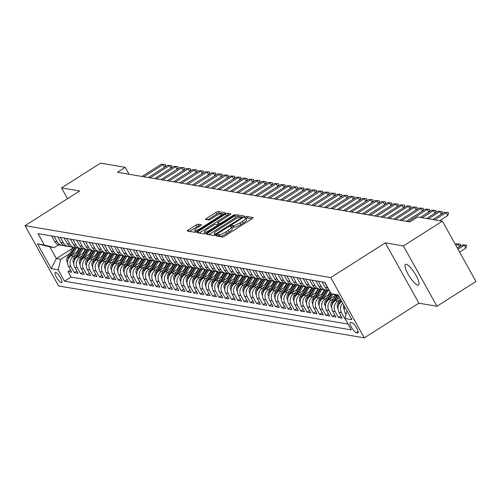 <?xml version="1.0" encoding="UTF-8"?>
<svg xmlns="http://www.w3.org/2000/svg" width="501" height="501" viewBox="0 0 501 501"><rect width="100%" height="100%" fill="white"/><g stroke="black" fill="none" stroke-linecap="round" stroke-linejoin="round"><path stroke-width="0.75" d="M216.607 235.119L215.969 235.877L222.532 236.986A1.872 0.407 -29.1 0 0 224.68 236.121L252.228 218.605A1.872 0.407 -29.1 0 0 253.249 217.591A1.872 0.407 -29.1 0 0 253.143 217.528L246.58 216.413L244.363 217.735L245.283 217.922A5.999 1.296 -29.1 0 1 245.634 218.117A5.999 1.296 -29.1 0 1 242.365 221.373L240.067 222.832A5.999 1.296 -29.1 0 1 233.197 225.607L230.842 226.07L230.128 226.784L231.055 226.972A5.999 1.296 -29.1 0 1 231.399 227.166A5.999 1.296 -29.1 0 1 228.13 230.416L225.832 231.875A5.999 1.296 -29.1 0 1 218.962 234.656L216.607 235.119M251.928 218.799L247.488 218.048L245.947 218.68M245.634 218.117L246.536 219.745A5.999 1.296 -29.1 0 1 243.273 223.001L240.975 224.461A5.999 1.296 -29.1 0 1 234.105 227.241L233.253 227.091L231.712 227.73M417.815 285.138A12.224 3.112 -122.4 0 0 418.567 285.031A12.224 3.112 -122.4 0 0 415.354 274.216A12.224 3.112 -122.4 0 0 406.205 264.277A12.224 3.112 -122.4 0 0 405.453 264.39A12.224 3.112 -122.4 0 0 408.666 275.206A12.224 3.112 -122.4 0 0 417.815 285.138M61.379 282.752A6.112 1.553 -122.4 0 0 61.755 282.696A6.112 1.553 -122.4 0 0 60.145 277.285A6.112 1.553 -122.4 0 0 55.573 272.319A6.112 1.553 -122.4 0 0 55.191 272.375A6.112 1.553 -122.4 0 0 56.801 277.786A6.112 1.553 -122.4 0 0 61.379 282.752M198.221 224.172A1.872 0.407 -29.1 0 0 196.073 225.037L188.345 229.953A1.872 0.407 -29.1 0 0 187.324 230.967A1.872 0.407 -29.1 0 0 187.43 231.03L194.714 232.264A1.872 0.407 -29.1 0 0 196.862 231.399L224.41 213.883A1.872 0.407 -29.1 0 0 225.431 212.869A1.872 0.407 -29.1 0 0 225.325 212.806L218.041 211.572A1.872 0.407 -29.1 0 0 215.893 212.437L206.556 218.373A1.872 0.407 -29.1 0 0 205.535 219.388A1.872 0.407 -29.1 0 0 205.642 219.451L208.76 219.983A1.872 0.407 -29.1 0 0 210.908 219.112L215.536 216.169A5.016 1.083 -29.1 0 1 221.574 214.008A5.016 1.083 -29.1 0 1 218.843 216.733L200.707 228.262A5.016 1.083 -29.1 0 1 194.67 230.416A5.016 1.083 -29.1 0 1 197.4 227.698L200.425 225.776A1.872 0.407 -29.1 0 0 201.446 224.761A1.872 0.407 -29.1 0 0 201.339 224.698L198.221 224.172L199.129 225.801A1.872 0.407 -29.1 0 0 196.981 226.665L189.553 231.387M79.621 190.981L61.542 187.913L100.519 163.132L125.212 167.321L117.416 172.281L409.906 221.937L417.696 216.977L442.389 221.173L403.405 245.947L385.325 242.879L330.748 277.567L25.05 225.669L79.621 190.981M207.546 233.209A1.872 0.407 -29.1 0 0 206.525 234.23A1.872 0.407 -29.1 0 0 206.631 234.286L213.914 235.526A1.872 0.407 -29.1 0 0 216.063 234.656L243.611 217.146A1.872 0.407 -29.1 0 0 244.632 216.131A1.872 0.407 -29.1 0 0 244.526 216.069L237.242 214.829A1.872 0.407 -29.1 0 0 235.094 215.699L207.546 233.209L208.303 234.574M204.314 233.898L197.031 232.658A1.872 0.407 -29.1 0 1 196.924 232.596A1.872 0.407 -29.1 0 1 197.945 231.581L225.494 214.071A1.872 0.407 -29.1 0 1 227.642 213.201L230.761 213.733A1.872 0.407 -29.1 0 1 230.867 213.789A1.872 0.407 -29.1 0 1 229.846 214.81L218.674 221.912A1.872 0.407 -29.1 0 0 217.653 222.926A1.872 0.407 -29.1 0 0 217.76 222.989L219.826 223.34A1.872 0.407 -29.1 0 0 221.974 222.469L233.61 215.079L235.188 214.509L234.474 215.223L206.462 233.028A1.872 0.407 -29.1 0 1 204.314 233.898M70.547 269.989L68.017 271.592L71.793 272.237L68.48 266.288L70.998 266.714A7.64 7.202 -80.4 0 1 73.609 256.23L75.757 254.865M76.835 271.06L74.311 272.663L78.087 273.302L74.774 267.352L77.292 267.778A7.64 7.202 -80.4 0 1 79.897 257.295L82.051 255.93M83.122 272.124L80.598 273.728L84.375 274.373L81.062 268.423L83.579 268.849A7.64 7.202 -80.4 0 1 86.191 258.366L88.339 257M89.416 273.195L86.892 274.798L90.662 275.437L87.356 269.488L89.867 269.914A7.64 7.202 -80.4 0 1 92.478 259.43L94.626 258.065M95.704 274.26L93.18 275.863L96.956 276.508L93.643 270.559L96.161 270.985A7.64 7.202 -80.4 0 1 98.766 260.501L100.92 259.136M101.997 275.331L99.467 276.934L103.244 277.573L99.931 271.623L102.448 272.056A7.64 7.202 -80.4 0 1 105.06 261.566L107.208 260.201M108.285 276.395L105.761 277.999L109.537 278.644L106.225 272.694L108.742 273.12A7.64 7.202 -80.4 0 1 111.347 262.637L113.502 261.272M114.572 277.466L112.049 279.07L115.825 279.708L112.512 273.759L115.03 274.191A7.64 7.202 -80.4 0 1 117.641 263.708L119.789 262.336M120.866 278.531L118.342 280.134L122.112 280.779L118.806 274.83L121.317 275.256A7.64 7.202 -80.4 0 1 123.929 264.772L126.077 263.407M127.154 279.602L124.63 281.205L128.406 281.844L125.093 275.894L127.611 276.327A7.64 7.202 -80.4 0 1 130.216 265.843L132.37 264.472M133.448 280.666L130.924 282.27L134.694 282.915L131.381 276.965L133.899 277.391A7.64 7.202 -80.4 0 1 136.51 266.908L138.658 265.543M139.735 281.737L137.211 283.341L140.988 283.979L137.675 278.03L140.192 278.462A7.64 7.202 -80.4 0 1 142.798 267.979L144.952 266.607M146.023 282.802L143.499 284.405L147.275 285.05L143.962 279.101L146.48 279.527A7.64 7.202 -80.4 0 1 149.091 269.043L151.239 267.678M152.317 283.873L149.793 285.476L153.563 286.115L150.256 280.165L152.767 280.598A7.64 7.202 -80.4 0 1 155.379 270.114L157.527 268.743M158.604 284.937L156.08 286.541L159.857 287.186L156.544 281.236L159.061 281.662A7.64 7.202 -80.4 0 1 161.666 271.179L163.821 269.814M164.898 286.008L162.374 287.612L166.144 288.25L162.831 282.301L165.349 282.733A7.64 7.202 -80.4 0 1 167.96 272.25L170.108 270.878M171.185 287.073L168.662 288.682L172.438 289.321L169.125 283.372L171.643 283.798A7.64 7.202 -80.4 0 1 174.248 273.314L176.402 271.949M177.473 288.144L174.949 289.747L178.725 290.386L175.413 284.443L177.93 284.869A7.64 7.202 -80.4 0 1 180.542 274.385L182.69 273.014M183.767 289.209L181.243 290.818L185.013 291.457L181.706 285.507L184.218 285.933A7.64 7.202 -80.4 0 1 186.829 275.45L188.977 274.085M190.054 290.279L187.531 291.883L191.307 292.521L187.994 286.578L190.512 287.004A7.64 7.202 -80.4 0 1 193.117 276.521L195.271 275.149M196.348 291.344L193.824 292.953L197.594 293.592L194.288 287.643L196.799 288.069A7.64 7.202 -80.4 0 1 199.411 277.585L201.559 276.22M202.636 292.415L200.112 294.018L203.888 294.657L200.575 288.714L203.093 289.14A7.64 7.202 -80.4 0 1 205.698 278.656L207.852 277.285M208.923 293.48L206.399 295.089L210.176 295.728L206.863 289.778L209.38 290.204A7.64 7.202 -80.4 0 1 211.992 279.721L214.14 278.356M215.217 294.55L212.693 296.154L216.463 296.792L213.157 290.849L215.668 291.275A7.64 7.202 -80.4 0 1 218.279 280.792L220.427 279.426M221.505 295.615L218.981 297.225L222.757 297.863L219.444 291.914L221.962 292.34A7.64 7.202 -80.4 0 1 224.567 281.856L226.721 280.491M227.798 296.686L225.275 298.289L229.045 298.934L225.738 292.985L228.249 293.411A7.64 7.202 -80.4 0 1 230.861 282.927L233.009 281.562M234.086 297.751L231.562 299.36L235.338 299.999L232.026 294.049L234.543 294.475A7.64 7.202 -80.4 0 1 237.148 283.992L239.303 282.627M240.374 298.821L237.85 300.425L241.626 301.07L238.313 295.12L240.831 295.546A7.64 7.202 -80.4 0 1 243.442 285.063L245.59 283.698M246.667 299.892L244.144 301.496L247.914 302.134L244.607 296.185L247.125 296.611A7.64 7.202 -80.4 0 1 249.73 286.127L251.884 284.762M252.955 300.957L250.431 302.56L254.207 303.205L250.895 297.256L253.412 297.682A7.64 7.202 -80.4 0 1 256.017 287.198L258.172 285.833M259.249 302.028L256.725 303.631L260.495 304.27L257.188 298.32L259.7 298.746A7.64 7.202 -80.4 0 1 262.311 288.263L264.459 286.898M265.536 303.092L263.012 304.696L266.789 305.341L263.476 299.391L265.993 299.817A7.64 7.202 -80.4 0 1 268.599 289.334L270.753 287.969M271.824 304.163L269.3 305.767L273.076 306.405L269.763 300.456L272.281 300.882A7.64 7.202 -80.4 0 1 274.892 290.398L277.04 289.033M278.118 305.228L275.594 306.831L279.364 307.476L276.057 301.527L278.575 301.953A7.64 7.202 -80.4 0 1 281.18 291.469L283.334 290.104M284.405 306.299L281.881 307.902L285.658 308.541L282.345 302.591L284.862 303.024A7.64 7.202 -80.4 0 1 287.474 292.54L289.622 291.169M290.699 307.363L288.175 308.967L291.945 309.612L288.639 303.662L291.15 304.088A7.64 7.202 -80.4 0 1 293.761 293.605L295.909 292.24M296.987 308.434L294.463 310.038L298.239 310.676L294.926 304.727L297.444 305.159A7.64 7.202 -80.4 0 1 300.049 294.676L302.203 293.304M303.28 309.499L300.75 311.102L304.527 311.747L301.214 305.798L303.731 306.224A7.64 7.202 -80.4 0 1 306.343 295.74L308.491 294.375M309.568 310.57L307.044 312.173L310.814 312.812L307.508 306.863L310.025 307.295A7.64 7.202 -80.4 0 1 312.63 296.811L314.785 295.44M315.855 311.635L313.332 313.238L317.108 313.883L313.795 307.933L316.313 308.359A7.64 7.202 -80.4 0 1 318.924 297.876L321.072 296.511M322.149 312.705L319.625 314.309L323.395 314.947L320.089 308.998L322.6 309.43A7.64 7.202 -80.4 0 1 325.212 298.947L327.36 297.575M328.437 313.77L325.913 315.373L329.689 316.018L326.376 310.069L328.894 310.495A7.64 7.202 -80.4 0 1 331.499 300.011L333.653 298.646M334.731 314.841L332.201 316.444L335.977 317.083L332.664 311.134L335.182 311.566A7.64 7.202 -80.4 0 1 337.793 301.082L339.941 299.711M341.018 315.906L338.494 317.515L342.271 318.154L338.958 312.204L341.475 312.63A7.64 7.202 -80.4 0 1 342.753 303.23M68.48 266.288A7.64 7.202 99.6 0 1 71.092 255.804L77.774 251.552M74.774 267.352A7.64 7.202 99.6 0 1 77.379 256.869L84.062 252.623M81.062 268.423A7.64 7.202 99.6 0 1 83.673 257.94L90.355 253.688M87.356 269.488A7.64 7.202 99.6 0 1 89.961 259.004L96.643 254.758M93.643 270.559A7.64 7.202 99.6 0 1 96.255 260.075L102.937 255.823M99.931 271.623A7.64 7.202 99.6 0 1 102.542 261.14L109.224 256.894M106.225 272.694A7.64 7.202 99.6 0 1 108.83 262.211L115.518 257.959M112.512 273.759A7.64 7.202 99.6 0 1 115.124 263.275L121.806 259.03M118.806 274.83A7.64 7.202 99.6 0 1 121.411 264.346L128.093 260.1M125.093 275.894A7.64 7.202 99.6 0 1 127.705 265.411L134.387 261.165M131.381 276.965A7.64 7.202 99.6 0 1 133.992 266.482L140.675 262.236M137.675 278.03A7.64 7.202 99.6 0 1 140.28 267.547L146.968 263.301M143.962 279.101A7.64 7.202 99.6 0 1 146.574 268.617L153.256 264.371M150.256 280.165A7.64 7.202 99.6 0 1 152.861 269.682L159.543 265.436M156.544 281.236A7.64 7.202 99.6 0 1 159.155 270.753L165.837 266.507M162.831 282.301A7.64 7.202 99.6 0 1 165.443 271.818L172.125 267.572M169.125 283.372A7.64 7.202 99.6 0 1 171.73 272.888L178.419 268.642M175.413 284.443A7.64 7.202 99.6 0 1 178.024 273.959L184.706 269.707M181.706 285.507A7.64 7.202 99.6 0 1 184.312 275.024L190.994 270.778M187.994 286.578A7.64 7.202 99.6 0 1 190.605 276.095L197.288 271.843M194.288 287.643A7.64 7.202 99.6 0 1 196.893 277.159L203.575 272.913M200.575 288.714A7.64 7.202 99.6 0 1 203.181 278.23L209.869 273.978M206.863 289.778A7.64 7.202 99.6 0 1 209.474 279.295L216.156 275.049M213.157 290.849A7.64 7.202 99.6 0 1 215.762 280.366L222.444 276.114M219.444 291.914A7.64 7.202 99.6 0 1 222.056 281.43L228.738 277.185M225.738 292.985A7.64 7.202 99.6 0 1 228.343 282.501L235.025 278.249M232.026 294.049A7.64 7.202 99.6 0 1 234.637 283.566L241.319 279.32M238.313 295.12A7.64 7.202 99.6 0 1 240.925 284.637L247.607 280.385M244.607 296.185A7.64 7.202 99.6 0 1 247.212 285.702L253.894 281.456M250.895 297.256A7.64 7.202 99.6 0 1 253.506 286.772L260.188 282.52M257.188 298.32A7.64 7.202 99.6 0 1 259.794 287.837L266.476 283.591M263.476 299.391A7.64 7.202 99.6 0 1 266.087 288.908L272.769 284.656M269.763 300.456A7.64 7.202 99.6 0 1 272.375 289.973L279.057 285.727M276.057 301.527A7.64 7.202 99.6 0 1 278.662 291.043L285.345 286.791M282.345 302.591A7.64 7.202 99.6 0 1 284.956 292.108L291.638 287.862M288.639 303.662A7.64 7.202 99.6 0 1 291.244 293.179L297.926 288.933M294.926 304.727A7.64 7.202 99.6 0 1 297.538 294.244L304.22 289.998M301.214 305.798A7.64 7.202 99.6 0 1 303.825 295.314L310.507 291.068M307.508 306.863A7.64 7.202 99.6 0 1 310.113 296.379L316.795 292.133M313.795 307.933A7.64 7.202 99.6 0 1 316.407 297.45L323.089 293.204M320.089 308.998A7.64 7.202 99.6 0 1 322.694 298.515L329.376 294.269M326.376 310.069A7.64 7.202 99.6 0 1 328.988 299.585L335.67 295.339M332.664 311.134A7.64 7.202 99.6 0 1 335.275 300.65L339.741 297.813M338.958 312.204A7.64 7.202 99.6 0 1 341.563 301.721L341.82 301.558M351.99 322.788L350.606 322.556A5.924 1.509 -122.4 0 0 350.237 322.606A5.924 1.509 -122.4 0 0 351.796 327.848A5.924 1.509 -122.4 0 0 356.23 332.658L357.614 332.896A5.924 1.509 -122.4 0 0 357.977 332.839A5.924 1.509 -122.4 0 0 356.418 327.604A5.924 1.509 -122.4 0 0 351.99 322.788M330.748 277.567L364.308 337.868L58.611 285.971L25.05 225.669M68.017 271.592L71.061 277.053L64.51 281.218L351.339 329.908L344.989 318.504L346.924 310.726M64.51 281.218L58.16 269.807L51.24 268.636L37.456 243.862L44.37 245.039L38.02 233.629L324.848 282.326L331.199 293.73L338.119 294.907L351.909 319.676L344.989 318.504M51.59 235.933L54.697 241.513A7.64 7.202 99.6 0 0 59.65 245.083L62.168 245.509A7.64 7.202 -80.4 0 1 57.214 241.939L54.102 236.359M57.878 236.998L60.984 242.584A7.64 7.202 99.6 0 0 65.944 246.154L68.462 246.58A7.64 7.202 -80.4 0 1 63.502 243.01L60.396 237.424M64.166 238.069L67.278 243.649A7.64 7.202 99.6 0 0 72.232 247.218L74.749 247.644A7.64 7.202 -80.4 0 1 69.789 244.075L66.683 238.495M70.459 239.134L73.566 244.72A7.64 7.202 99.6 0 0 78.525 248.289L81.037 248.715A7.64 7.202 -80.4 0 1 76.083 245.146L72.977 239.559M76.747 240.204L79.853 245.784A7.64 7.202 99.6 0 0 84.813 249.354L87.331 249.78A7.64 7.202 -80.4 0 1 82.371 246.21L79.264 240.63M83.041 241.269L86.147 246.855A7.64 7.202 99.6 0 0 91.107 250.425L93.618 250.851A7.64 7.202 -80.4 0 1 88.664 247.281L85.552 241.695M89.328 242.34L92.434 247.92A7.64 7.202 99.6 0 0 97.394 251.489L99.912 251.915A7.64 7.202 -80.4 0 1 94.952 248.346L91.846 242.766M95.616 243.405L98.728 248.991A7.64 7.202 99.6 0 0 103.682 252.56L106.199 252.986A7.64 7.202 -80.4 0 1 101.24 249.417L98.133 243.837M101.91 244.475L105.016 250.055A7.64 7.202 99.6 0 0 109.976 253.625L112.487 254.051A7.64 7.202 -80.4 0 1 107.533 250.487L104.427 244.901M108.197 245.54L111.303 251.126A7.64 7.202 99.6 0 0 116.263 254.696L118.781 255.122A7.64 7.202 -80.4 0 1 113.821 251.552L110.715 245.972M114.491 246.611L117.597 252.191A7.64 7.202 99.6 0 0 122.557 255.76L125.068 256.186A7.64 7.202 -80.4 0 1 120.115 252.623L117.002 247.037M120.779 247.676L123.885 253.262A7.64 7.202 99.6 0 0 128.845 256.831L131.362 257.257A7.64 7.202 -80.4 0 1 126.402 253.688L123.296 248.108M127.066 248.746L130.179 254.326A7.64 7.202 99.6 0 0 135.132 257.896L137.65 258.328A7.64 7.202 -80.4 0 1 132.69 254.758L129.584 249.172M133.36 249.811L136.466 255.397A7.64 7.202 99.6 0 0 141.426 258.967L143.944 259.393A7.64 7.202 -80.4 0 1 138.984 255.823L135.877 250.243M139.647 250.882L142.754 256.462A7.64 7.202 99.6 0 0 147.714 260.032L150.231 260.464A7.64 7.202 -80.4 0 1 145.271 256.894L142.165 251.308M145.941 251.947L149.047 257.533A7.64 7.202 99.6 0 0 154.007 261.102L156.519 261.528A7.64 7.202 -80.4 0 1 151.565 257.959L148.453 252.379M152.229 253.018L155.335 258.597A7.64 7.202 99.6 0 0 160.295 262.167L162.812 262.599A7.64 7.202 -80.4 0 1 157.853 259.03L154.746 253.443M158.516 254.082L161.629 259.668A7.64 7.202 99.6 0 0 166.582 263.238L169.1 263.664A7.64 7.202 -80.4 0 1 164.14 260.094L161.034 254.514M164.81 255.153L167.916 260.733A7.64 7.202 99.6 0 0 172.876 264.303L175.394 264.735A7.64 7.202 -80.4 0 1 170.434 261.165L167.328 255.579M171.098 256.224L174.204 261.804A7.64 7.202 99.6 0 0 179.164 265.373L181.681 265.799A7.64 7.202 -80.4 0 1 176.721 262.23L173.615 256.65M177.392 257.289L180.498 262.875A7.64 7.202 99.6 0 0 185.458 266.438L187.969 266.87A7.64 7.202 -80.4 0 1 183.015 263.301L179.903 257.714M183.679 258.359L186.785 263.939A7.64 7.202 99.6 0 0 191.745 267.509L194.263 267.935A7.64 7.202 -80.4 0 1 189.303 264.365L186.197 258.785M189.967 259.424L193.079 265.01A7.64 7.202 99.6 0 0 198.033 268.574L200.55 269.006A7.64 7.202 -80.4 0 1 195.59 265.436L192.484 259.85M196.26 260.495L199.367 266.075A7.64 7.202 99.6 0 0 204.327 269.644L206.844 270.07A7.64 7.202 -80.4 0 1 201.884 266.501L198.778 260.921M202.548 261.56L205.66 267.146A7.64 7.202 99.6 0 0 210.614 270.715L213.132 271.141A7.64 7.202 -80.4 0 1 208.172 267.572L205.066 261.985M208.842 262.63L211.948 268.21A7.64 7.202 99.6 0 0 216.908 271.78L219.419 272.206A7.64 7.202 -80.4 0 1 214.466 268.636L211.353 263.056M215.129 263.695L218.236 269.281A7.64 7.202 99.6 0 0 223.195 272.851L225.713 273.277A7.64 7.202 -80.4 0 1 220.753 269.707L217.647 264.121M221.423 264.766L224.529 270.346A7.64 7.202 99.6 0 0 229.483 273.915L232.001 274.341A7.64 7.202 -80.4 0 1 227.041 270.772L223.934 265.192M227.711 265.831L230.817 271.417A7.64 7.202 99.6 0 0 235.777 274.986L238.294 275.412A7.64 7.202 -80.4 0 1 233.334 271.843L230.228 266.256M233.998 266.901L237.111 272.481A7.64 7.202 99.6 0 0 242.064 276.051L244.582 276.477A7.64 7.202 -80.4 0 1 239.622 272.907L236.516 267.327M240.292 267.966L243.398 273.552A7.64 7.202 99.6 0 0 248.358 277.122L250.869 277.548A7.64 7.202 -80.4 0 1 245.916 273.978L242.803 268.392M246.58 269.037L249.686 274.617A7.64 7.202 99.6 0 0 254.646 278.187L257.163 278.612A7.64 7.202 -80.4 0 1 252.203 275.043L249.097 269.463M252.873 270.102L255.98 275.688A7.64 7.202 99.6 0 0 260.933 279.257L263.451 279.683A7.64 7.202 -80.4 0 1 258.497 276.114L255.385 270.527M259.161 271.173L262.267 276.752A7.64 7.202 99.6 0 0 267.227 280.322L269.745 280.748A7.64 7.202 -80.4 0 1 264.785 277.178L261.679 271.598M265.449 272.237L268.561 277.823A7.64 7.202 99.6 0 0 273.515 281.393L276.032 281.819A7.64 7.202 -80.4 0 1 271.072 278.249L267.966 272.663M271.742 273.308L274.849 278.888A7.64 7.202 99.6 0 0 279.808 282.458L282.32 282.883A7.64 7.202 -80.4 0 1 277.366 279.314L274.26 273.734M278.03 274.373L281.136 279.959A7.64 7.202 99.6 0 0 286.096 283.528L288.614 283.954A7.64 7.202 -80.4 0 1 283.654 280.385L280.547 274.805M284.324 275.444L287.43 281.023A7.64 7.202 99.6 0 0 292.384 284.593L294.901 285.019A7.64 7.202 -80.4 0 1 289.947 281.456L286.835 275.869M290.611 276.508L293.718 282.094A7.64 7.202 99.6 0 0 298.677 285.664L301.195 286.09A7.64 7.202 -80.4 0 1 296.235 282.52L293.129 276.94M296.899 277.579L300.011 283.159A7.64 7.202 99.6 0 0 304.965 286.729L307.482 287.161A7.64 7.202 -80.4 0 1 302.523 283.591L299.416 278.005M303.193 278.644L306.299 284.23A7.64 7.202 99.6 0 0 311.259 287.799L313.77 288.225A7.64 7.202 -80.4 0 1 308.816 284.656L305.71 279.076M309.48 279.715L312.586 285.294A7.64 7.202 99.6 0 0 317.546 288.864L320.064 289.296A7.64 7.202 -80.4 0 1 315.104 285.727L311.998 280.14M315.774 280.779L318.88 286.365A7.64 7.202 99.6 0 0 323.834 289.935L326.351 290.361A7.64 7.202 -80.4 0 1 321.398 286.791L318.285 281.211M322.062 281.85L325.168 287.43A7.64 7.202 99.6 0 0 329.62 290.899M328.737 289.309A7.64 7.202 -80.4 0 1 327.685 287.862L324.579 282.276M345.966 314.565L345.245 313.269A7.64 7.202 -80.4 0 1 344.726 306.775M346.861 310.983A7.64 7.202 -80.4 0 1 346.811 310.52M344.782 318.58L341.475 312.63M338.494 317.515L335.182 311.566M332.201 316.444L328.894 310.495M325.913 315.373L322.6 309.43M319.625 314.309L316.313 308.359M313.332 313.238L310.025 307.295M307.044 312.173L303.731 306.224M300.75 311.102L297.444 305.159M294.463 310.038L291.15 304.088M288.175 308.967L284.862 303.024M281.881 307.902L278.575 301.953M275.594 306.831L272.281 300.882M269.3 305.767L265.993 299.817M263.012 304.696L259.7 298.746M256.725 303.631L253.412 297.682M250.431 302.56L247.125 296.611M244.144 301.496L240.831 295.546M237.85 300.425L234.543 294.475M231.562 299.36L228.249 293.411M225.275 298.289L221.962 292.34M218.981 297.225L215.668 291.275M212.693 296.154L209.38 290.204M206.399 295.089L203.093 289.14M200.112 294.018L196.799 288.069M193.824 292.953L190.512 287.004M187.531 291.883L184.218 285.933M181.243 290.818L177.93 284.869M174.949 289.747L171.643 283.798M168.662 288.682L165.349 282.733M162.374 287.612L159.061 281.662M156.08 286.541L152.767 280.598M149.793 285.476L146.48 279.527M143.499 284.405L140.192 278.462M137.211 283.341L133.899 277.391M130.924 282.27L127.611 276.327M124.63 281.205L121.317 275.256M118.342 280.134L115.03 274.191M112.049 279.07L108.742 273.12M105.761 277.999L102.448 272.056M99.467 276.934L96.161 270.985M93.18 275.863L89.867 269.914M86.892 274.798L83.579 268.849M80.598 273.728L77.292 267.778M74.311 272.663L70.998 266.714M71.061 277.053L348.095 324.084M72.996 248.008L56.369 258.579L60.771 259.324L69.47 253.794M385.325 242.879L418.886 303.18L436.966 306.249L403.405 245.947M436.966 306.249L475.95 281.468L442.389 221.173M61.542 187.913L67.529 198.672M418.886 303.18L364.308 337.868M129.07 174.26L125.212 167.321M58.598 244.82L54.24 247.588L49.837 246.843L56.369 258.579L51.24 268.636M338.519 295.628L331.199 293.73M328.287 290.411A7.64 7.202 -80.4 0 1 326.351 290.361M321.999 289.34A7.64 7.202 -80.4 0 1 320.064 289.296M315.705 288.275A7.64 7.202 -80.4 0 1 313.77 288.225M309.418 287.205A7.64 7.202 -80.4 0 1 307.482 287.161M303.124 286.14A7.64 7.202 -80.4 0 1 301.195 286.09M296.836 285.069A7.64 7.202 -80.4 0 1 294.901 285.019M290.542 284.004A7.64 7.202 -80.4 0 1 288.614 283.954M284.255 282.933A7.64 7.202 -80.4 0 1 282.32 282.883M277.967 281.869A7.64 7.202 -80.4 0 1 276.032 281.819M271.674 280.798A7.64 7.202 -80.4 0 1 269.745 280.748M265.386 279.733A7.64 7.202 -80.4 0 1 263.451 279.683M259.092 278.662A7.64 7.202 -80.4 0 1 257.163 278.612M252.805 277.598A7.64 7.202 -80.4 0 1 250.869 277.548M246.517 276.527A7.64 7.202 -80.4 0 1 244.582 276.477M240.223 275.462A7.64 7.202 -80.4 0 1 238.294 275.412M233.936 274.391A7.64 7.202 -80.4 0 1 232.001 274.341M227.642 273.327A7.64 7.202 -80.4 0 1 225.713 273.277M221.354 272.256A7.64 7.202 -80.4 0 1 219.419 272.206M215.067 271.191A7.64 7.202 -80.4 0 1 213.132 271.141M204.201 277.579L208.748 270.127A7.64 7.202 -80.4 0 1 206.844 270.07M202.485 269.056A7.64 7.202 -80.4 0 1 200.55 269.006M196.192 267.985A7.64 7.202 -80.4 0 1 194.263 267.935M189.904 266.92A7.64 7.202 -80.4 0 1 187.969 266.87M183.616 265.849A7.64 7.202 -80.4 0 1 181.681 265.799M177.323 264.785A7.64 7.202 -80.4 0 1 175.394 264.735M171.035 263.714A7.64 7.202 -80.4 0 1 169.1 263.664M164.741 262.649A7.64 7.202 -80.4 0 1 162.812 262.599M158.454 261.578A7.64 7.202 -80.4 0 1 156.519 261.528M152.166 260.507A7.64 7.202 -80.4 0 1 150.231 260.464M145.872 259.443A7.64 7.202 -80.4 0 1 143.944 259.393M139.585 258.372A7.64 7.202 -80.4 0 1 137.65 258.328M133.291 257.307A7.64 7.202 -80.4 0 1 131.362 257.257M127.004 256.236A7.64 7.202 -80.4 0 1 125.068 256.186M120.716 255.172A7.64 7.202 -80.4 0 1 118.781 255.122M114.422 254.101A7.64 7.202 -80.4 0 1 112.487 254.051M108.135 253.036A7.64 7.202 -80.4 0 1 106.199 252.986M97.269 259.424L101.816 251.972A7.64 7.202 -80.4 0 1 99.912 251.915M95.553 250.901A7.64 7.202 -80.4 0 1 93.618 250.851M89.266 249.83A7.64 7.202 -80.4 0 1 87.331 249.78M82.972 248.765A7.64 7.202 -80.4 0 1 81.037 248.715M76.684 247.694A7.64 7.202 -80.4 0 1 74.749 247.644M70.391 246.63A7.64 7.202 -80.4 0 1 68.462 246.58M64.103 245.559A7.64 7.202 -80.4 0 1 62.168 245.509M44.37 245.039L54.24 247.588M60.771 259.324L58.16 269.807M37.456 243.862L49.837 246.843M218.405 236.29L219.87 236.284A5.999 1.296 -29.1 0 0 226.74 233.51L225.832 231.875M231.399 227.166L232.307 228.794A5.999 1.296 -29.1 0 1 229.038 232.051L226.74 233.51M243.311 217.34L238.15 216.463A1.872 0.407 -29.1 0 0 236.002 217.328L208.754 234.65M215.38 234.048L241.069 218.067L241.783 217.359L240.812 217.165A5.999 1.296 -29.1 0 0 233.936 219.939L217.409 230.447A5.999 1.296 -29.1 0 0 214.14 233.704A5.999 1.296 -29.1 0 0 214.484 233.898L215.38 234.048L215.806 234.812M199.154 233.021L226.402 215.699L225.494 214.071M229.546 214.998L228.55 214.829A1.872 0.407 -29.1 0 0 226.402 215.699M218.561 224.435A1.872 0.407 -29.1 0 0 218.561 224.554A1.872 0.407 -29.1 0 0 218.668 224.617L219.476 224.755M207.082 229.283A5.016 1.083 -29.1 0 0 204.345 232.001A5.016 1.083 -29.1 0 0 210.382 229.84L216.77 225.776A1.872 0.407 -29.1 0 0 217.791 224.761A1.872 0.407 -29.1 0 0 217.685 224.698L215.618 224.348A1.872 0.407 -29.1 0 0 213.47 225.218L207.082 229.283M204.345 232.001L205.253 233.629A5.016 1.083 -29.1 0 0 205.272 233.654M200.124 225.97L199.129 225.801M195.578 232.051A5.016 1.083 -29.1 0 0 195.584 232.063L194.67 230.416M224.11 214.077L218.95 213.201A1.872 0.407 -29.1 0 0 216.801 214.071L207.765 219.814M459.63 252.153L465.855 248.195L464.22 245.265L462.335 244.939L457.375 248.095M462.335 244.939L466.456 245.114L466.732 245.603L465.855 248.195M457.995 249.216L464.22 245.265L466.456 245.114M432.858 219.551L444.193 212.349L448.314 212.518L446.078 212.668L447.712 215.599L439.678 220.709M444.193 212.349L446.078 212.668L434.743 219.87M448.314 212.518L448.589 213.013L447.712 215.599M344.268 309.48L344.093 309.236A5.06 4.772 -80.4 0 1 343.774 305.059M459.386 246.811L457.933 244.194L456.042 243.874L455.29 244.35M456.042 243.874L460.168 244.05L460.438 244.538L459.749 246.586M455.916 245.477L457.933 244.194L460.168 244.05M337.981 308.416L337.799 308.165A5.06 4.772 -80.4 0 1 337.975 302.942L340.386 298.984M340.173 302.861L341.413 300.825M341.018 300.112L339.171 303.149A5.06 4.772 99.6 0 0 338.394 305.835M336.296 300.005L338.732 296.003M331.687 307.345L331.512 307.1A5.06 4.772 -80.4 0 1 331.681 301.878L335.902 294.951M333.885 301.796L337.762 295.427M337.041 295.246L332.877 302.078A5.06 4.772 99.6 0 0 332.1 304.765M334.518 296.072L335.294 294.788M330.002 298.94L332.908 294.175M325.399 306.28L325.218 306.03A5.06 4.772 -80.4 0 1 325.393 300.807L330.485 292.452M327.591 300.725L331.768 293.88M331.117 293.58L326.589 301.013A5.06 4.772 99.6 0 0 325.813 303.7M441.249 214.221L439.79 211.597L428.455 218.805M426.564 218.486L437.899 211.278L442.026 211.453L442.295 211.942L441.606 213.99M442.026 211.453L437.899 211.278M434.956 213.15L433.497 210.533L422.161 217.735M420.276 217.415L431.612 210.213L435.732 210.382L436.008 210.877L435.313 212.925M435.732 210.382L431.612 210.213M428.668 212.086L427.209 209.462L408.077 221.624M406.192 221.304L425.324 209.142L429.445 209.318L429.714 209.806L429.025 211.854M429.445 209.318L425.324 209.142M422.374 211.015L420.921 208.397L401.789 220.559M399.898 220.233L419.03 208.078L423.157 208.247L423.426 208.735L422.731 210.789M423.157 208.247L419.03 208.078M328.224 295.001L330.153 291.845M323.715 297.87L328.255 290.411M319.106 305.209L318.93 304.965A5.06 4.772 -80.4 0 1 319.106 299.742L324.961 290.123M321.304 299.661L326.928 290.436M326.157 290.329L320.296 299.942A5.06 4.772 99.6 0 0 319.519 302.629M416.087 209.95L414.628 207.326L395.496 219.488M393.611 219.169L412.743 207.007L416.863 207.182L417.139 207.671L416.444 209.719M416.863 207.182L412.743 207.007M321.936 293.93L324.322 290.016M317.421 296.805L321.968 289.346M312.818 304.145L312.643 303.894A5.06 4.772 -80.4 0 1 312.812 298.671L318.674 289.058M315.016 298.59L320.634 289.365M319.87 289.259L314.008 298.878A5.06 4.772 99.6 0 0 313.231 301.564M409.799 208.879L408.34 206.262L389.208 218.423M387.323 218.098L406.449 205.942L410.576 206.111L410.845 206.6L410.156 208.654M410.576 206.111L406.449 205.942M315.649 292.866L318.035 288.952M311.134 295.734L315.674 288.275M306.531 303.074L306.349 302.829A5.06 4.772 -80.4 0 1 306.524 297.607L312.38 287.987M308.722 297.525L314.346 288.3M313.576 288.194L307.72 297.807A5.06 4.772 99.6 0 0 306.944 300.494M403.505 207.809L402.046 205.191L382.914 217.353M381.029 217.033L400.161 204.871L404.282 205.047L404.558 205.535L403.862 207.583M404.282 205.047L400.161 204.871M309.355 291.795L311.741 287.881M304.84 294.669L309.386 287.211M300.237 302.009L300.061 301.759A5.06 4.772 -80.4 0 1 300.231 296.536L306.092 286.923M302.435 296.454L308.059 287.23M307.288 287.123L301.427 296.742A5.06 4.772 99.6 0 0 300.65 299.423M397.218 206.744L395.759 204.126L376.627 216.288M374.742 215.962L393.874 203.807L397.994 203.976L398.264 204.464L397.575 206.518M397.994 203.976L393.874 203.807M303.067 290.73L305.453 286.81M298.552 293.599L303.099 286.14M293.949 300.938L293.768 300.694A5.06 4.772 -80.4 0 1 293.943 295.471L299.805 285.852M296.141 295.39L301.765 286.165M300.995 286.058L295.139 295.671A5.06 4.772 99.6 0 0 294.363 298.358M296.774 289.659L299.166 285.745M292.265 292.534L296.805 285.075M287.655 299.874L287.48 299.623A5.06 4.772 -80.4 0 1 287.655 294.4L293.511 284.787M289.854 294.319L295.477 285.094M294.707 284.988L288.845 294.607A5.06 4.772 99.6 0 0 288.069 297.287M290.486 288.595L292.872 284.674M285.971 291.463L290.517 284.004M281.368 298.803L281.186 298.558A5.06 4.772 -80.4 0 1 281.362 293.335L287.223 283.716M283.566 293.254L289.183 284.029M288.419 283.923L282.558 293.536A5.06 4.772 99.6 0 0 281.781 296.223M284.199 287.524L286.585 283.61M279.683 290.392L284.224 282.94M275.08 297.738L274.899 297.488A5.06 4.772 -80.4 0 1 275.074 292.265L280.929 282.652M277.272 292.183L282.896 282.959M282.126 282.852L276.27 292.465A5.06 4.772 99.6 0 0 275.494 295.152M277.905 286.459L280.291 282.539M273.389 289.327L277.936 281.869M268.786 296.667L268.611 296.423A5.06 4.772 -80.4 0 1 268.78 291.2L274.642 281.581M270.985 291.119L276.608 281.888M275.838 281.787L269.976 291.4A5.06 4.772 99.6 0 0 269.2 294.087M271.617 285.388L274.003 281.474M267.102 288.257L271.648 280.804M262.499 295.603L262.317 295.352A5.06 4.772 -80.4 0 1 262.493 290.129L268.354 280.516M264.691 290.048L270.315 280.823M269.544 280.717L263.689 290.329A5.06 4.772 99.6 0 0 262.912 293.016M265.323 284.324L267.709 280.403M260.814 287.192L265.355 279.733M256.205 294.532L256.03 294.287A5.06 4.772 -80.4 0 1 256.205 289.064L262.061 279.445M258.403 288.983L264.027 279.752M263.257 279.652L257.395 289.265A5.06 4.772 99.6 0 0 256.618 291.951M259.036 283.253L261.422 279.339M254.521 286.121L259.067 278.669M249.918 293.467L249.736 293.217A5.06 4.772 -80.4 0 1 249.911 287.994L255.773 278.381M252.109 287.912L257.733 278.688M256.969 278.581L251.107 288.194A5.06 4.772 99.6 0 0 250.331 290.881M252.748 282.188L255.134 278.268M248.233 285.056L252.773 277.598M243.624 292.396L243.448 292.152A5.06 4.772 -80.4 0 1 243.624 286.923L249.479 277.31M245.822 286.848L251.446 277.617M250.675 277.516L244.82 287.129A5.06 4.772 99.6 0 0 244.043 289.816M246.454 281.117L248.84 277.203M241.939 283.986L246.486 276.533M237.336 291.325L237.161 291.081A5.06 4.772 -80.4 0 1 237.33 285.858L243.192 276.245M239.534 285.777L245.158 276.552M244.388 276.446L238.526 286.058A5.06 4.772 99.6 0 0 237.75 288.745M240.167 280.053L242.553 276.132M235.652 282.921L240.198 275.462M231.049 290.261L230.867 290.016A5.06 4.772 -80.4 0 1 231.042 284.787L236.904 275.174M233.241 284.712L238.864 275.481M238.094 275.381L232.239 284.994A5.06 4.772 99.6 0 0 231.462 287.68M233.873 278.982L236.259 275.068M229.364 281.85L233.904 274.398M224.755 289.19L224.58 288.945A5.06 4.772 -80.4 0 1 224.749 283.723L230.61 274.11M226.953 283.641L232.577 274.416M231.806 274.31L225.945 283.923A5.06 4.772 99.6 0 0 225.168 286.61M390.924 205.673L389.471 203.055L370.339 215.217M368.448 214.898L387.58 202.736L391.707 202.911L391.976 203.4L391.281 205.448M391.707 202.911L387.58 202.736M384.636 204.608L383.177 201.991L364.045 214.152M362.16 213.827L381.292 201.665L385.413 201.84L385.689 202.329L384.993 204.383M385.413 201.84L381.292 201.665M378.349 203.538L376.89 200.92L357.758 213.082M355.867 212.762L374.998 200.6L379.125 200.776L379.395 201.264L378.706 203.312M379.125 200.776L374.998 200.6M372.055 202.473L370.596 199.855L351.464 212.011M349.579 211.691L368.711 199.53L372.832 199.705L373.107 200.193L372.412 202.247M372.832 199.705L368.711 199.53M365.768 201.402L364.308 198.784L345.176 210.946M343.291 210.627L362.423 198.465L366.544 198.64L366.813 199.129L366.125 201.177M366.544 198.64L362.423 198.465M359.474 200.337L358.021 197.72L338.889 209.875M336.998 209.556L356.13 197.394L360.25 197.569L360.526 198.058L359.831 200.112M360.25 197.569L356.13 197.394M353.186 199.266L351.727 196.649L332.595 208.811M330.71 208.491L349.842 196.329L353.963 196.505L354.238 196.993L353.543 199.041M353.963 196.505L349.842 196.329M346.899 198.202L345.44 195.584L326.308 207.74M324.416 207.42L343.548 195.258L347.675 195.434L347.945 195.922L347.256 197.976M347.675 195.434L343.548 195.258M340.605 197.131L339.146 194.513L320.014 206.675M318.129 206.356L337.261 194.194L341.381 194.369L341.657 194.858L340.962 196.906M341.381 194.369L337.261 194.194M334.317 196.066L332.858 193.449L313.726 205.604M311.841 205.285L330.973 193.123L335.094 193.298L335.363 193.787L334.674 195.841M335.094 193.298L330.973 193.123M328.023 194.995L326.564 192.378L307.439 204.54M305.547 204.22L324.679 192.058L328.8 192.234L329.076 192.722L328.38 194.77M328.8 192.234L324.679 192.058M321.736 193.931L320.277 191.307L301.145 203.469M299.26 203.149L318.392 190.987L322.512 191.163L322.788 191.651L322.093 193.699M322.512 191.163L318.392 190.987M227.586 277.917L229.972 273.997M223.07 280.785L227.617 273.327M218.467 288.125L218.286 287.881A5.06 4.772 -80.4 0 1 218.461 282.652L224.323 273.039M220.659 282.577L226.283 273.346M225.519 273.239L219.657 282.858A5.06 4.772 99.6 0 0 218.881 285.545M221.298 276.846L223.684 272.932M216.783 279.715L221.323 272.262M212.173 287.054L211.998 286.81A5.06 4.772 -80.4 0 1 212.173 281.587L218.029 271.974M214.372 281.506L219.995 272.281M219.225 272.175L213.37 281.787A5.06 4.772 99.6 0 0 212.593 284.474M215.004 275.782L217.39 271.861M210.489 278.65L215.035 271.191M205.886 285.99L205.711 285.739A5.06 4.772 -80.4 0 1 205.88 280.516L211.741 270.903M208.084 280.441L213.708 271.21M212.938 271.104L207.076 280.723A5.06 4.772 99.6 0 0 206.299 283.409M208.717 274.711L211.103 270.797M199.598 284.919L199.417 284.674A5.06 4.772 -80.4 0 1 199.592 279.452L205.454 269.839M201.79 279.37L207.414 270.145M206.644 270.039L200.788 279.652A5.06 4.772 99.6 0 0 200.012 282.339M315.442 192.86L313.989 190.242L294.857 202.404M292.966 202.085L312.098 189.923L316.225 190.098L316.494 190.587L315.805 192.635M316.225 190.098L312.098 189.923M309.155 191.795L307.695 189.171L288.563 201.333M286.678 201.014L305.81 188.852L309.931 189.027L310.207 189.516L309.512 191.564M309.931 189.027L305.81 188.852M302.867 190.724L301.408 188.107L282.276 200.268M280.391 199.949L299.523 187.787L303.644 187.963L303.913 188.451L303.224 190.499M303.644 187.963L299.523 187.787M296.573 189.66L295.114 187.036L275.988 199.198M274.097 198.878L293.229 186.716L297.35 186.892L297.625 187.38L296.93 189.428M297.35 186.892L293.229 186.716M202.423 273.646L204.809 269.726M197.914 276.514L202.454 269.056M193.305 283.854L193.129 283.604A5.06 4.772 -80.4 0 1 193.298 278.381L199.16 268.768M195.503 278.305L201.126 269.075M200.356 268.968L194.494 278.587A5.06 4.772 99.6 0 0 193.718 281.274M290.286 188.589L288.826 185.971L269.695 198.133M267.81 197.814L286.941 185.652L291.062 185.827L291.332 186.316L290.643 188.363M291.062 185.827L286.941 185.652M196.135 272.575L198.521 268.661M191.62 275.444L196.167 267.991M187.017 282.783L186.835 282.539A5.06 4.772 -80.4 0 1 187.011 277.316L192.872 267.697M189.209 277.235L194.833 268.01M194.069 267.903L188.207 277.516A5.06 4.772 99.6 0 0 187.43 280.203M283.992 187.524L282.539 184.9L263.407 197.062M261.516 196.743L280.648 184.581L284.775 184.756L285.044 185.245L284.355 187.293M284.775 184.756L280.648 184.581M189.841 271.511L192.234 267.59M185.332 274.379L189.873 266.92M180.723 281.719L180.548 281.468A5.06 4.772 -80.4 0 1 180.723 276.245L186.579 266.632M182.921 276.17L188.545 266.939M187.775 266.833L181.913 276.452A5.06 4.772 99.6 0 0 181.143 279.138M277.704 186.453L276.245 183.836L257.113 195.997M255.228 195.678L274.36 183.516L278.481 183.685L278.756 184.18L278.061 186.228M278.481 183.685L274.36 183.516M183.554 270.44L185.94 266.526M179.039 273.308L183.585 265.856M174.436 280.648L174.26 280.403A5.06 4.772 -80.4 0 1 174.429 275.181L180.291 265.561M176.634 275.099L182.251 265.874M181.487 265.768L175.626 275.381A5.06 4.772 99.6 0 0 174.849 278.068M271.417 185.389L269.958 182.765L250.826 194.927M248.941 194.607L268.073 182.445L272.193 182.621L272.463 183.109L271.774 185.157M272.193 182.621L268.073 182.445M177.266 269.375L179.652 265.455M172.751 272.243L177.298 264.785M168.148 279.583L167.967 279.333A5.06 4.772 -80.4 0 1 168.142 274.11L174.004 264.497M170.34 274.034L175.964 264.804M175.193 264.697L169.338 274.316A5.06 4.772 99.6 0 0 168.561 277.003M265.123 184.318L263.664 181.7L244.538 193.862M242.647 193.543L261.779 181.381L265.899 181.55L266.175 182.045L265.48 184.092M265.899 181.55L261.779 181.381M170.973 268.304L173.359 264.39M166.464 271.173L171.004 263.72M161.854 278.512L161.679 278.268A5.06 4.772 -80.4 0 1 161.848 273.045L167.71 263.426M164.052 272.964L169.676 263.739M168.906 263.632L163.044 273.245A5.06 4.772 99.6 0 0 162.268 275.932M258.835 183.253L257.376 180.629L238.244 192.791M236.359 192.472L255.491 180.31L259.612 180.485L259.881 180.974L259.192 183.022M259.612 180.485L255.491 180.31M164.685 267.24L167.071 263.319M160.17 270.108L164.716 262.649M155.567 277.448L155.385 277.197A5.06 4.772 -80.4 0 1 155.56 271.974L161.422 262.361M157.759 271.893L163.382 262.668M162.618 262.562L156.757 272.181A5.06 4.772 99.6 0 0 155.98 274.867M252.542 182.182L251.089 179.565L231.957 191.726M230.065 191.407L249.197 179.245L253.324 179.414L253.594 179.903L252.905 181.957M253.324 179.414L249.197 179.245M158.391 266.169L160.783 262.255M153.882 269.037L158.422 261.585M149.273 276.377L149.098 276.132A5.06 4.772 -80.4 0 1 149.273 270.909L155.128 261.29M151.471 270.828L157.095 261.603M156.325 261.497L150.463 271.11A5.06 4.772 99.6 0 0 149.693 273.796M246.254 181.118L244.795 178.494L225.663 190.656M223.778 190.336L242.91 178.174L247.031 178.35L247.306 178.838L246.611 180.886M247.031 178.35L242.91 178.174M152.104 265.098L154.49 261.184M147.588 267.972L152.135 260.514M142.985 275.312L142.81 275.062A5.06 4.772 -80.4 0 1 142.979 269.839L148.841 260.226M145.184 269.757L150.801 260.533M150.037 260.426L144.175 270.045A5.06 4.772 99.6 0 0 143.399 272.732M239.966 180.047L238.507 177.429L219.375 189.591M217.49 189.265L236.616 177.11L240.743 177.279L241.012 177.767L240.323 179.821M240.743 177.279L236.616 177.11M145.816 264.033L148.202 260.119M141.301 266.901L145.847 259.443M136.698 274.241L136.516 273.997A5.06 4.772 -80.4 0 1 136.692 268.774L142.547 259.155M138.89 268.693L144.513 259.468M143.743 259.361L137.888 268.974A5.06 4.772 99.6 0 0 137.111 271.661M233.673 178.982L232.214 176.358L213.082 188.52M211.197 188.201L230.328 176.039L234.449 176.214L234.725 176.703L234.03 178.751M234.449 176.214L230.328 176.039M139.522 262.962L141.908 259.048M135.013 265.837L139.554 258.378M130.404 273.177L130.229 272.926A5.06 4.772 -80.4 0 1 130.398 267.703L136.259 258.09M132.602 267.622L138.226 258.397M137.456 258.291L131.594 267.91A5.06 4.772 99.6 0 0 130.817 270.596M227.385 177.911L225.926 175.294L206.794 187.455M204.909 187.13L224.041 174.974L228.162 175.143L228.431 175.632L227.742 177.686M228.162 175.143L224.041 174.974M133.235 261.898L135.621 257.984M128.719 264.766L133.266 257.307M124.116 272.106L123.935 271.861A5.06 4.772 -80.4 0 1 124.11 266.638L129.972 257.019M126.308 266.557L131.932 257.332M131.168 257.226L125.306 266.839A5.06 4.772 99.6 0 0 124.53 269.525M221.091 176.84L219.638 174.223L200.506 186.385M198.615 186.065L217.747 173.903L221.874 174.079L222.143 174.567L221.455 176.615M221.874 174.079L217.747 173.903M126.941 260.827L129.333 256.913M122.432 263.701L126.972 256.243M117.823 271.041L117.647 270.79A5.06 4.772 -80.4 0 1 117.823 265.568L123.678 255.955M120.021 265.486L125.645 256.261M124.874 256.155L119.013 265.774A5.06 4.772 99.6 0 0 118.242 268.455M214.804 175.776L213.345 173.158L194.213 185.32M192.328 184.994L211.46 172.839L215.58 173.008L215.856 173.496L215.161 175.55M215.58 173.008L211.46 172.839M120.653 259.762L123.039 255.842M116.138 262.63L120.685 255.172M111.535 269.97L111.36 269.726A5.06 4.772 -80.4 0 1 111.529 264.503L117.391 254.884M113.733 264.422L119.351 255.197M118.587 255.09L112.725 264.703A5.06 4.772 99.6 0 0 111.948 267.39M208.516 174.705L207.057 172.087L187.925 184.249M186.04 183.93L205.166 171.768L209.293 171.943L209.562 172.432L208.873 174.48M209.293 171.943L205.166 171.768M114.366 258.691L116.752 254.777M109.851 261.56L114.397 254.107M105.248 268.905L105.066 268.655A5.06 4.772 -80.4 0 1 105.241 263.432L111.097 253.819M107.439 263.351L113.063 254.126M112.293 254.02L106.437 263.639A5.06 4.772 99.6 0 0 105.661 266.319M202.222 173.64L200.763 171.023L181.631 183.184M179.746 182.859L198.878 170.697L202.999 170.872L203.274 171.361L202.579 173.415M202.999 170.872L198.878 170.697M108.072 257.627L110.458 253.706M103.563 260.495L108.103 253.036M98.954 267.835L98.778 267.59A5.06 4.772 -80.4 0 1 98.947 262.367L104.809 252.748M101.152 262.286L106.776 253.055M106.005 252.955L100.144 262.568A5.06 4.772 99.6 0 0 99.367 265.254M195.935 172.569L194.476 169.952L175.344 182.113M173.459 181.794L192.591 169.632L196.711 169.808L196.981 170.296L196.292 172.344M196.711 169.808L192.591 169.632M101.784 256.556L104.17 252.642M92.666 266.77L92.485 266.519A5.06 4.772 -80.4 0 1 92.66 261.297L98.522 251.684M94.858 261.215L100.482 251.99M99.712 251.884L93.856 261.497A5.06 4.772 99.6 0 0 93.08 264.184M189.641 171.505L188.188 168.887L169.056 181.043M167.165 180.723L186.297 168.561L190.424 168.737L190.693 169.225L189.998 171.279M190.424 168.737L186.297 168.561M95.491 255.491L97.883 251.571M90.982 258.359L95.522 250.901M86.372 265.699L86.197 265.455A5.06 4.772 -80.4 0 1 86.372 260.232L92.228 250.613M88.571 260.151L94.194 250.92M93.424 250.819L87.562 260.432A5.06 4.772 99.6 0 0 86.786 263.119M183.353 170.434L181.894 167.816L162.762 179.978M160.877 179.659L180.009 167.497L184.13 167.672L184.406 168.161L183.71 170.208M184.13 167.672L180.009 167.497M89.203 254.42L91.589 250.506M84.688 257.289L89.234 249.836M80.085 264.634L79.909 264.384A5.06 4.772 -80.4 0 1 80.079 259.161L85.94 249.548M82.283 259.08L87.9 249.855M87.136 249.749L81.275 259.361A5.06 4.772 99.6 0 0 80.498 262.048M177.066 169.369L175.607 166.752L156.475 178.907M154.59 178.588L173.715 166.426L177.842 166.601L178.112 167.09L177.423 169.144M177.842 166.601L173.715 166.426M82.915 253.356L85.302 249.435M78.4 256.224L82.941 248.765M73.797 263.564L73.616 263.319A5.06 4.772 -80.4 0 1 73.791 258.096L79.646 248.477M75.989 258.015L81.613 248.784M80.843 248.684L74.987 258.297A5.06 4.772 99.6 0 0 74.211 260.983M170.772 168.298L169.313 165.681L150.181 177.842M148.296 177.523L167.428 165.361L171.549 165.537L171.824 166.025L171.129 168.073M171.549 165.537L167.428 165.361M76.622 252.285L79.008 248.371M72.113 255.153L76.653 247.701M67.503 262.499L67.328 262.248A5.06 4.772 -80.4 0 1 67.497 257.026L73.359 247.413M69.702 256.944L75.325 247.719M74.555 247.613L68.693 257.226A5.06 4.772 99.6 0 0 67.917 259.913M164.485 167.234L163.025 164.616L143.893 176.772M142.008 176.452L161.14 164.29L165.261 164.466L165.53 164.954L164.842 167.008M165.261 164.466L161.14 164.29M71.092 255.804L73.609 256.23M77.379 256.869L79.897 257.295M83.673 257.94L86.191 258.366M89.961 259.004L92.478 259.43M96.255 260.075L98.766 260.501M102.542 261.14L105.06 261.566M108.83 262.211L111.347 262.637M115.124 263.275L117.641 263.708M121.411 264.346L123.929 264.772M127.705 265.411L130.216 265.843M133.992 266.482L136.51 266.908M140.28 267.547L142.798 267.979M146.574 268.617L149.091 269.043M152.861 269.682L155.379 270.114M159.155 270.753L161.666 271.179M165.443 271.818L167.96 272.25M171.73 272.888L174.248 273.314M178.024 273.959L180.542 274.385M184.312 275.024L186.829 275.45M190.605 276.095L193.117 276.521M196.893 277.159L199.411 277.585M203.181 278.23L205.698 278.656M209.474 279.295L211.992 279.721M215.762 280.366L218.279 280.792M222.056 281.43L224.567 281.856M228.343 282.501L230.861 282.927M234.637 283.566L237.148 283.992M240.925 284.637L243.442 285.063M247.212 285.702L249.73 286.127M253.506 286.772L256.017 287.198M259.794 287.837L262.311 288.263M266.087 288.908L268.599 289.334M272.375 289.973L274.892 290.398M278.662 291.043L281.18 291.469M284.956 292.108L287.474 292.54M291.244 293.179L293.761 293.605M297.538 294.244L300.049 294.676M303.825 295.314L306.343 295.74M310.113 296.379L312.63 296.811M316.407 297.45L318.924 297.876M322.694 298.515L325.212 298.947M328.988 299.585L331.499 300.011M335.275 300.65L337.793 301.082M341.563 301.721L341.951 301.784M54.697 241.513L57.214 241.939M60.984 242.584L63.502 243.01M67.278 243.649L69.789 244.075M73.566 244.72L76.083 245.146M79.853 245.784L82.371 246.21M86.147 246.855L88.664 247.281M92.434 247.92L94.952 248.346M98.728 248.991L101.24 249.417M105.016 250.055L107.533 250.487M111.303 251.126L113.821 251.552M117.597 252.191L120.115 252.623M123.885 253.262L126.402 253.688M130.179 254.326L132.69 254.758M136.466 255.397L138.984 255.823M142.754 256.462L145.271 256.894M149.047 257.533L151.565 257.959M155.335 258.597L157.853 259.03M161.629 259.668L164.14 260.094M167.916 260.733L170.434 261.165M174.204 261.804L176.721 262.23M180.498 262.875L183.015 263.301M186.785 263.939L189.303 264.365M193.079 265.01L195.59 265.436M199.367 266.075L201.884 266.501M205.66 267.146L208.172 267.572M211.948 268.21L214.466 268.636M218.236 269.281L220.753 269.707M224.529 270.346L227.041 270.772M230.817 271.417L233.334 271.843M237.111 272.481L239.622 272.907M243.398 273.552L245.916 273.978M249.686 274.617L252.203 275.043M255.98 275.688L258.497 276.114M262.267 276.752L264.785 277.178M268.561 277.823L271.072 278.249M274.849 278.888L277.366 279.314M281.136 279.959L283.654 280.385M287.43 281.023L289.947 281.456M293.718 282.094L296.235 282.52M300.011 283.159L302.523 283.591M306.299 284.23L308.816 284.656M312.586 285.294L315.104 285.727M318.88 286.365L321.398 286.791M325.168 287.43L327.685 287.862M345.245 313.269L346.247 313.444M358.184 332.532L357.614 332.896M358.127 331.455L356.23 332.658M219.87 236.284L218.962 234.656M229.038 232.051L228.13 230.416M233.253 227.091L232.345 225.463M234.105 227.241L233.197 225.607M240.975 224.461L240.067 222.832M243.273 223.001L242.365 221.373M247.488 218.048L246.58 216.413M219.018 236.14L218.11 234.512M236.002 217.328L235.094 215.699M238.15 216.463L237.242 214.829M217.171 233.954L216.883 233.441M241.35 218.586L241.069 218.067M242.133 218.085L241.776 217.447M215.18 235.144L214.484 233.898M198.703 232.94L197.945 231.581M228.55 214.829L227.642 213.201M218.668 224.617L217.76 222.989M220.321 224.223L219.826 223.34M222.262 222.983L221.974 222.469M233.892 215.593L233.61 215.079M210.67 230.354L210.382 229.84M217.058 226.295L216.77 225.776M218.173 225.582L217.791 224.886M200.989 228.775L200.707 228.262M219.125 217.246L218.843 216.733M207.314 219.732L206.556 218.373M216.801 214.071L215.893 212.437M218.95 213.201L218.041 211.572M189.102 231.312L188.345 229.953M196.981 226.665L196.073 225.037M337.975 302.942L339.171 303.149M331.681 301.878L332.877 302.078M325.393 300.807L326.589 301.013M319.106 299.742L320.296 299.942M312.812 298.671L314.008 298.878M306.524 297.607L307.72 297.807M300.231 296.536L301.427 296.742M293.943 295.471L295.139 295.671M287.655 294.4L288.845 294.607M281.362 293.335L282.558 293.536M275.074 292.265L276.27 292.465M268.78 291.2L269.976 291.4M262.493 290.129L263.689 290.329M256.205 289.064L257.395 289.265M249.911 287.994L251.107 288.194M243.624 286.923L244.82 287.129M237.33 285.858L238.526 286.058M231.042 284.787L232.239 284.994M224.749 283.723L225.945 283.923M218.461 282.652L219.657 282.858M212.173 281.587L213.37 281.787M205.88 280.516L207.076 280.723M199.592 279.452L200.788 279.652M193.298 278.381L194.494 278.587M187.011 277.316L188.207 277.516M180.723 276.245L181.913 276.452M174.429 275.181L175.626 275.381M168.142 274.11L169.338 274.316M161.848 273.045L163.044 273.245M155.56 271.974L156.757 272.181M149.273 270.909L150.463 271.11M142.979 269.839L144.175 270.045M136.692 268.774L137.888 268.974M130.398 267.703L131.594 267.91M124.11 266.638L125.306 266.839M117.823 265.568L119.013 265.774M111.529 264.503L112.725 264.703M105.241 263.432L106.437 263.639M98.947 262.367L100.144 262.568M92.66 261.297L93.856 261.497M86.372 260.232L87.562 260.432M80.079 259.161L81.275 259.361M73.791 258.096L74.987 258.297M67.497 257.026L68.693 257.226M242.171 218.06L241.783 217.359M214.992 235.232L214.14 233.704M218.561 224.554L217.653 222.926M218.229 225.55L217.791 224.761M222.262 215.248L221.574 214.008"/></g></svg>
